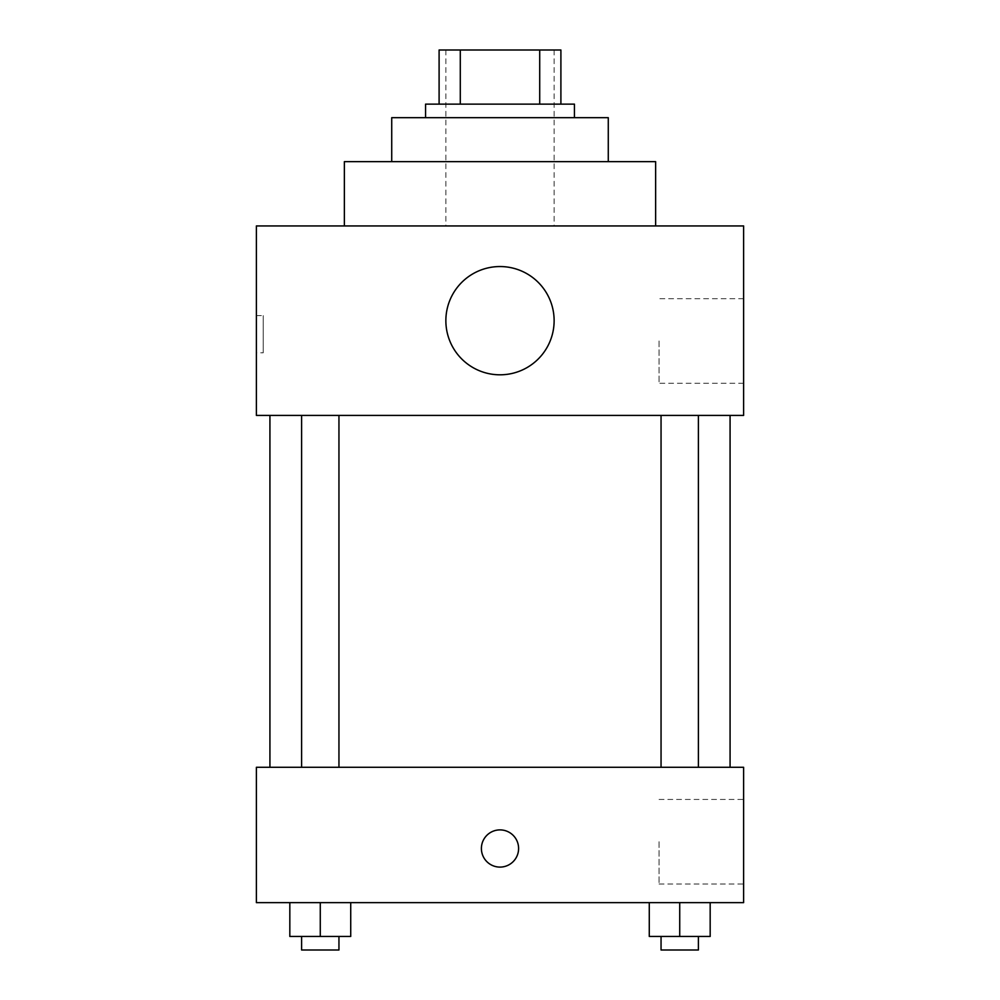 <?xml version="1.0" encoding="UTF-8"?>
<svg xmlns="http://www.w3.org/2000/svg" width="1000" height="1000" viewBox="0 0 1000 1000"><rect width="100%" height="100%" fill="white"/><g stroke="black" fill="none" stroke-linecap="round" stroke-linejoin="round"><path stroke-width="0.75" stroke-dasharray="5 3.75" d="M500 225.938L344.363 225.938L500 225.938M500 50L445.863 50L500 50M539.712 104.138L539.712 50L560.9 50L560.9 104.138L460.288 104.138L560.9 104.138M539.712 50L439.1 50M460.288 104.138L439.1 104.138L460.288 104.138L460.288 50M574.438 104.138L425.562 104.138M425.562 117.675L574.438 117.675L425.562 117.675M608.275 117.675L391.725 117.675M391.725 161.65L608.275 161.65L391.725 161.65M655.638 161.65L344.363 161.65M743.612 225.938L256.388 225.938L256.388 415.412L743.612 415.412L743.612 225.938M256.388 352.825L256.388 315.6L256.388 352.825L263.212 352.825L263.212 315.6L263.212 352.825M661.05 415.412L698.4 415.412L661.05 415.412L698.4 415.412L661.05 415.412L661.05 767.288L698.4 767.288L661.05 767.288M301.6 415.412L338.95 415.412L301.6 415.412L338.95 415.412L301.6 415.412L301.6 767.288L338.95 767.288L301.6 767.288M269.925 415.412L730.075 415.412L269.925 415.412M445.863 320.675A54.138 54.138 0 0 1 527.062 273.8A54.138 54.138 0 0 1 527.062 367.562A54.138 54.138 0 0 1 445.863 320.675M743.612 340.975L743.612 383.275L743.612 340.975M554.138 320.675A54.138 54.138 0 0 0 472.938 273.8A54.138 54.138 0 0 0 472.938 367.562A54.138 54.138 0 0 0 554.138 320.675A54.138 54.138 0 0 1 472.938 367.562A54.138 54.138 0 0 1 472.938 273.8A54.138 54.138 0 0 1 554.138 320.675M659.05 340.975L659.05 383.275L659.05 340.975M269.925 767.288L730.075 767.288L269.925 767.288M743.612 767.288L256.388 767.288L256.388 902.638L743.612 902.638L743.612 767.288M256.388 848.5L256.388 829.887L256.4 848.5M710.175 936.462L679.725 936.462L710.175 936.462L710.175 902.638L649.275 902.638L710.175 902.638L649.275 902.638L710.175 902.638L649.275 902.638L710.175 902.638L649.275 902.638L710.175 902.638L710.175 936.462L649.275 936.462L649.275 902.638L649.275 936.462L698.4 936.462L679.725 936.462L679.725 902.638L679.725 936.462L649.275 936.462L649.275 902.638M350.725 936.462L320.275 936.462L350.725 936.462L350.725 902.638L289.825 902.638L350.725 902.638L289.825 902.638L350.725 902.638L289.825 902.638L350.725 902.638L289.825 902.638L350.725 902.638L350.725 936.462L289.825 936.462L289.825 902.638L289.825 936.462L338.95 936.462L320.275 936.462L320.275 902.638L320.275 936.462L289.825 936.462L289.825 902.638M743.612 841.725L743.612 884.025L743.612 841.725M500 829.887A18.613 18.613 0 0 0 483.888 857.8A18.613 18.613 0 0 0 516.112 857.8A18.613 18.613 0 0 0 500 829.887A18.613 18.613 0 0 0 483.888 857.8A18.613 18.613 0 0 0 516.112 857.8A18.613 18.613 0 0 0 500 829.887M500 867.1A18.613 18.613 0 0 1 483.888 839.188A18.613 18.613 0 0 1 516.112 839.188A18.613 18.613 0 0 1 500 867.1M659.05 841.725L659.05 884.025L659.05 841.725M661.05 936.462L661.05 950L698.4 950L661.05 950L698.4 950L698.4 936.462L661.05 936.462L698.4 936.462M679.725 936.462L679.725 902.638M301.6 936.462L301.6 950L338.95 950L301.6 950L338.95 950L338.95 936.462L301.6 936.462L338.95 936.462M320.275 936.462L320.275 902.638M445.863 50L445.863 225.938M554.138 50L554.138 225.938M743.612 298.688L659.05 298.688M743.612 383.275L659.05 383.275M256.388 315.6L263.212 315.6M338.95 767.288L338.95 415.412M698.4 767.288L698.4 415.412M659.05 884.025L743.612 884.025M659.05 799.438L743.612 799.438"/><path stroke-width="1.5" d="M460.288 104.138L460.288 50L439.1 50L439.1 104.138L439.1 50M460.288 50L560.9 50L560.9 104.138M539.712 104.138L539.712 50M425.562 117.675L425.562 104.138L574.438 104.138L574.438 117.675M391.725 161.65L391.725 117.675L608.275 117.675L608.275 161.65M344.363 225.938L344.363 161.65L655.638 161.65L655.638 225.938M256.388 225.938L743.612 225.938L743.612 415.412L256.388 415.412L256.388 225.938M445.863 320.675A54.138 54.138 0 0 0 527.062 367.562A54.138 54.138 0 0 0 527.062 273.8A54.138 54.138 0 0 0 445.863 320.675M269.925 767.288L269.925 415.412M661.05 415.412L661.05 767.288M301.6 767.288L301.6 415.412M256.388 767.288L743.612 767.288L743.612 902.638L256.388 902.638L256.388 767.288M500 867.1A18.613 18.613 0 0 1 483.888 839.188A18.613 18.613 0 0 1 516.112 839.188A18.613 18.613 0 0 1 500 867.1M649.275 902.638L649.275 936.462L710.175 936.462L710.175 902.638L710.175 936.462M679.725 936.462L679.725 902.638M698.4 936.462L698.4 950L661.05 950L661.05 936.462M289.825 902.638L289.825 936.462L350.725 936.462L350.725 902.638L350.725 936.462M320.275 936.462L320.275 902.638M338.95 936.462L338.95 950L301.6 950L301.6 936.462M730.075 767.288L730.075 415.412M698.4 415.412L698.4 767.288M338.95 767.288L338.95 415.412"/></g></svg>

